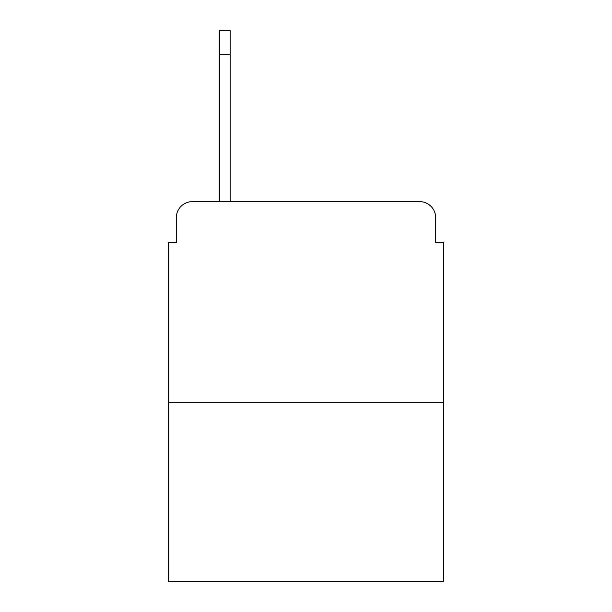 <?xml version="1.0" encoding="UTF-8"?>
<svg xmlns="http://www.w3.org/2000/svg" width="612" height="612" viewBox="0 0 612 612"><rect width="100%" height="100%" fill="white"/><g stroke="black" fill="none" stroke-linecap="round" stroke-linejoin="round"><path stroke-width="0.92" d="M176.333 217.681L176.333 242.566L176.333 217.681A16.057 16.057 0 0 1 192.39 201.623L219.685 201.623L219.685 30.6L230.127 30.6L230.127 201.623L243.369 201.623M443.7 402.352L168.3 402.352L168.3 581.4L443.7 581.4L443.7 242.566L435.668 242.566L435.668 217.681A16.057 16.057 0 0 0 419.61 201.623L192.39 201.623M168.3 402.352L168.3 242.566L176.333 242.566M368.631 201.623L419.61 201.623M435.668 242.566L435.668 217.681M230.127 54.69L219.685 54.69"/></g></svg>
